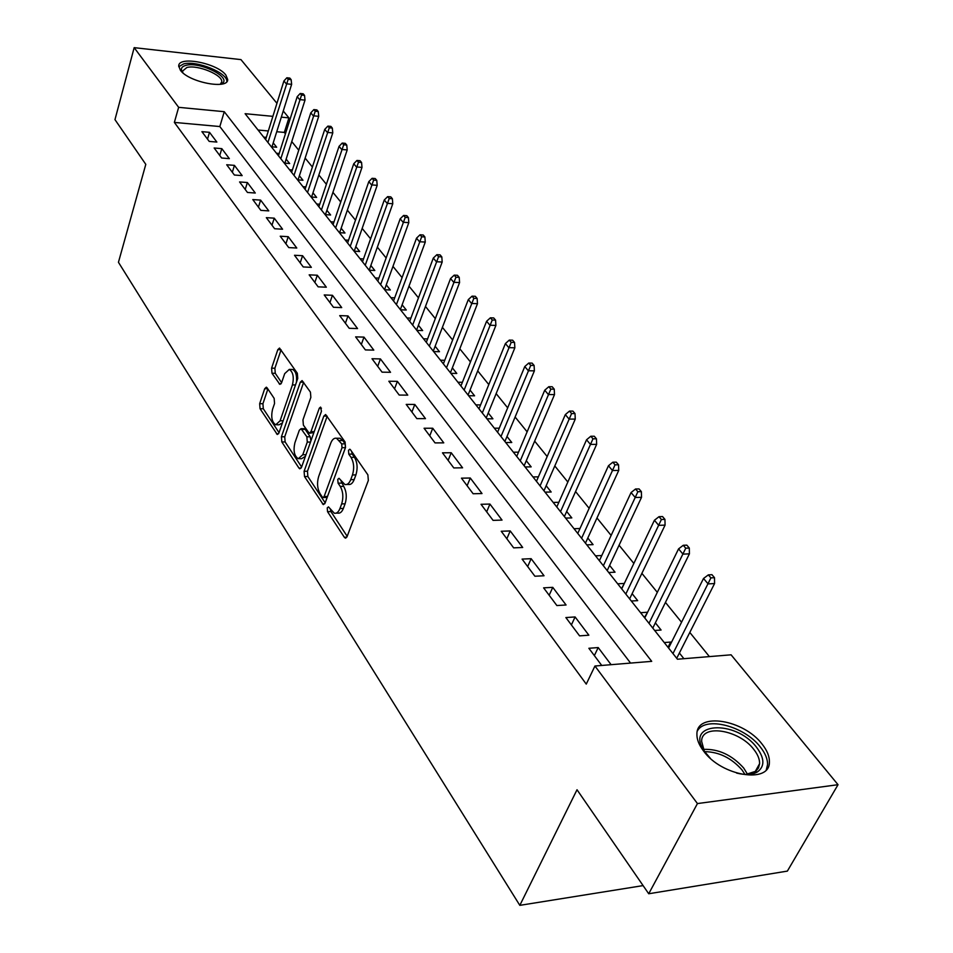 <?xml version="1.0" encoding="UTF-8"?>
<svg xmlns="http://www.w3.org/2000/svg" width="953" height="953" viewBox="0 0 953 953"><rect width="100%" height="100%" fill="white"/><g stroke="black" fill="none" stroke-linecap="round" stroke-linejoin="round"><path stroke-width="1.43" d="M327.236 507.901L327.546 511.69L344.307 537.254L345.284 538.076L347.071 536.634L368.346 480.443L367.882 474.856L350.43 449.721L349.799 449.208L348.488 450.304L348.798 454.14L351.026 457.357C353.944 462.527 354.433 468.399 352.467 474.963L350.716 479.669C349.215 483.385 347.261 484.994 344.855 484.505L339.03 478.311L337.767 479.359L338.077 483.171L340.257 486.411C343.128 491.617 343.592 497.442 341.674 503.911L339.947 508.521C338.506 512.118 336.612 513.667 334.289 513.202L328.463 506.877L327.236 507.901M330.381 509.355L330.941 511.594L347.19 536.301M351.669 451.508L352.241 454.104L354.468 457.321L351.026 457.357M340.924 480.693L343.676 486.352L340.257 486.411M225.873 75.073L227.684 79.504C228.47 89.975 188.563 82.256 180.379 70.212L178.735 65.983C178.294 55.548 217.415 63.208 225.873 75.073M762.162 744.198C767.129 750.476 769.536 756.396 769.381 761.935C770.179 784.14 721.528 776.302 703.528 750.976C698.93 744.889 696.726 739.218 696.917 733.977C696.655 711.891 743.721 719.539 762.162 744.198M267.09 387.811L266.328 387.18L264.696 388.717L259.669 403.691L260.05 408.73L277.287 434.485L278.931 432.996L297.741 378.448L297.336 373.242L279.515 348.059L277.811 349.656L271.593 368.168L271.986 373.254L279.884 384.393L281.564 382.844L284.697 373.636L289.295 369.407C293.119 372.039 294.167 377.209 292.44 384.917L280.099 420.797L275.703 424.812C271.915 422.167 270.866 417.021 272.534 409.385L274.547 403.476L274.154 398.378L267.09 387.811M272.88 116.349L245.112 113.693L677.452 659.226L731.082 654.818L838.032 784.7L787.369 871.102L648.719 893.759L577.018 789.751L519.826 905.35L118.446 262.289L145.797 164.357L114.968 119.637L134.17 47.65L240.954 59.61L276.942 103.317M648.719 893.759L697.441 803.57L594.946 666.016L651.709 661.346L224.253 111.692L178.652 107.332L134.17 47.65M630.576 663.085L219.833 126.546L174.363 122.413L586.262 684.111L594.946 666.016M174.363 122.413L178.652 107.332M304.102 471.282L304.519 476.571L323.317 504.613L325.056 503.148L345.522 447.469L345.081 442.001L325.628 414.531L323.817 416.104L304.102 471.282L307.462 471.235L307.867 476.512L325.176 502.827M298.956 468.09L281.826 441.942L281.421 436.784L300.326 382.177L302.089 380.592L310.428 392.112L310.857 397.377L302.959 419.868L303.376 425.121L309.225 433.21L310.964 431.685L319.303 408.182L320.565 407.086L321.459 411.279L301.505 467.327L299.826 468.805L298.956 468.09L301.16 468.054M271.331 146.762L276.668 147.227L273.225 142.902M284.28 163.106L289.664 163.547L286.15 159.139M297.55 179.855L302.971 180.272L299.397 175.769M311.154 197.021L316.622 197.414L312.965 192.828M325.104 214.628L330.62 214.985L326.891 210.303M339.411 232.675L344.974 233.02L341.162 228.232M354.087 251.199L359.698 251.509L355.814 246.624M392.374 198.724L390.79 196.866L387.645 196.628L389.229 198.498L392.374 198.724L392.779 203.739L369.168 270.223L374.815 270.497L370.848 265.506M384.631 289.736L390.337 289.986L386.275 284.887M400.522 309.785L406.276 310.011L402.118 304.793M416.854 330.393L422.644 330.572L418.403 325.247M433.627 351.574L439.476 351.705L435.14 346.261M450.888 373.338L456.785 373.445L452.341 367.87M468.638 395.745L474.582 395.805L470.043 390.099M486.9 418.796L492.904 418.808L488.246 412.959M505.709 442.526L511.761 442.49L506.984 436.498M525.079 466.958L531.178 466.875L526.294 460.74M545.033 492.141L551.179 492.01L546.176 485.72M565.606 518.098L571.812 517.908L566.666 511.463M586.834 544.878L593.076 544.628L587.81 538.004M595.506 555.825L601.772 555.539L599.377 560.709L631.065 492.558L635.544 488.996L637.855 491.724L641.369 491.641L639.046 488.925L635.544 488.996M608.729 572.503L615.03 572.193L609.61 565.391M624.191 583.701L621.523 588.656M631.327 601.021L637.676 600.64L632.125 593.659M647.325 612.755L644.395 617.508M654.675 630.481L661.084 630.028L655.366 622.857M611.111 664.694L598.198 647.563L588.871 648.278L601.748 665.468M565.868 617.556L579.579 635.865L588.859 635.198L575.1 616.948L565.868 617.556M543.615 587.846L556.874 605.548L566.07 604.988L552.764 587.346L543.615 587.846M522.077 559.089L534.907 576.231L544.032 575.767L531.143 558.684L522.077 559.089M501.23 531.262L513.655 547.856L522.697 547.487L510.212 530.94L501.23 531.262M481.027 504.292L493.07 520.374L502.028 520.088L489.937 504.066L481.027 504.292M461.455 478.168L473.129 493.749L482.004 493.547L470.282 478.013L461.455 478.168M442.478 452.83L453.795 467.935L462.586 467.816L451.222 452.746L442.478 452.83M424.073 428.254L435.044 442.907L443.764 442.859L432.733 428.242L424.073 428.254M406.204 404.394L416.854 418.629L425.491 418.641L414.793 404.453L406.204 404.394M388.848 381.236L399.2 395.054L407.765 395.138L397.365 381.355L388.848 381.236M372.004 358.733L382.058 372.158L390.539 372.301L380.438 358.924L372.004 358.733M355.624 336.874L365.392 349.918L373.802 350.12L363.986 337.112L355.624 336.874M339.709 315.622L349.203 328.297L357.542 328.559L347.988 315.908L339.709 315.622M324.223 294.953L333.467 307.283L341.722 307.593L332.442 295.287L324.223 294.953M309.165 274.845L318.147 286.841L326.331 287.198L317.301 275.226L309.165 274.845M294.501 255.273L303.245 266.947L311.357 267.352L302.566 255.702L294.501 255.273M280.23 236.213L288.747 247.589L296.788 248.03L288.223 236.678L280.23 236.213M266.328 217.653L274.619 228.732L282.588 229.22L274.25 218.166L266.328 217.653M252.783 199.57L260.86 210.363L268.77 210.887L260.634 200.118L252.783 199.57M239.572 181.94L247.458 192.458L255.285 193.03L247.375 182.523L239.572 181.94M226.707 164.762L234.39 175.018L242.157 175.614L234.426 165.369L226.707 164.762M214.151 148.001L221.644 158.007L229.351 158.639L221.811 148.644L214.151 148.001M216.855 142.068L209.505 132.324L201.905 131.657L209.219 141.413L216.855 142.068M709.401 656.605L689.805 632.447M681.55 622.249L665.456 602.403M657.308 592.361L641.893 573.349M633.852 563.426L619.069 545.211M611.135 535.431L596.971 517.967M589.145 508.306L575.564 491.557M567.833 482.027L554.801 465.957M547.177 456.547L534.657 441.12M527.128 431.828L515.12 417.021M507.675 407.848L496.144 393.625M488.794 384.559L477.715 370.896M470.46 361.949L459.811 348.81M452.639 339.971L442.395 327.344M435.318 318.612L425.467 306.461M418.474 297.836L408.992 286.162M402.083 277.633L392.97 266.387M386.132 257.965L377.364 247.149M370.61 238.81L362.164 228.41M355.481 220.167L347.357 210.148M340.757 202L332.931 192.351M326.391 184.298L318.862 175.007M312.393 167.037L305.139 158.091M298.754 150.205L291.761 141.58M285.435 133.777L284.328 132.419L276.727 131.728M268.329 130.966L258.06 130.025M683.909 658.702L679.382 653.019M671.234 642.787L670.65 642.06L664.229 642.548M646.944 612.279L640.571 612.696M624.001 583.462L617.675 583.808M579.984 528.51L574.016 528.712M558.863 502.291L553.193 502.434M538.385 476.845L532.989 476.941M518.527 452.163L513.393 452.21M499.265 428.195L494.357 428.195M480.562 404.918L475.881 404.882M462.396 382.284L457.928 382.224M444.741 360.294L440.477 360.21M427.587 338.911L423.501 338.791M410.91 318.099L407.002 317.968M394.685 297.848L390.933 297.693M378.889 278.133L375.303 277.966M363.522 258.93L360.067 258.751M348.548 240.227L345.236 240.037M333.955 221.989L330.786 221.787M319.743 204.216L316.694 204.013M305.889 186.895L302.947 186.669M292.368 169.979L289.545 169.753M279.181 153.481L276.465 153.254M266.316 137.387L263.707 137.149M519.826 905.35L643.096 885.599M838.032 784.7L697.441 803.57M283.255 110.989L288.926 117.874L281.314 117.148M284.328 132.419L288.926 117.874M219.833 126.546L224.253 111.692M670.65 642.06L668.017 647.325M598.198 647.563L594.35 655.593M575.1 616.948L571.383 624.93M552.764 587.346L549.166 595.268M531.143 558.684L527.664 566.558M510.212 530.94L506.841 538.755M489.937 504.066L486.673 511.832M470.282 478.013L467.113 485.72M451.222 452.746L448.148 460.406M432.733 428.242L429.755 435.843M414.793 404.453L411.899 411.994M397.365 381.355L394.554 388.848M380.438 358.924L377.698 366.345M363.986 337.112L361.33 344.486M347.988 315.908L345.403 323.234M332.442 295.287L329.917 302.554M317.301 275.226L314.847 282.433M302.566 255.702L300.183 262.849M288.223 236.678L285.9 243.789M274.25 218.166L271.986 225.206M260.634 200.118L258.43 207.111M247.375 182.523L245.219 189.468M234.426 165.369L232.329 172.267M221.811 148.644L219.762 155.482M209.505 132.324L207.504 139.114M336.123 513.155L337.696 513.107C340.03 513.572 341.924 512.023 343.366 508.437L339.947 508.521M343.676 486.352C346.547 491.545 347.023 497.371 345.093 503.827L343.366 508.437M346.689 484.481L348.286 484.446C350.704 484.934 352.658 483.314 354.159 479.609L350.716 479.669M354.468 457.321C357.399 462.479 357.875 468.352 355.91 474.916L354.159 479.609M327.177 416.211L307.462 471.235M322.257 497.013L322.9 497.549L324.115 496.525L342.02 447.696L341.71 443.872L336.552 438.261C334.146 437.796 332.204 439.452 330.727 443.228L318.671 476.488C316.825 482.826 317.278 488.532 320.029 493.63L322.257 497.013M323.281 497.537L326.295 497.466L327.51 496.442L324.115 496.525M338.267 438.261L339.971 438.249L342.818 440.524L345.129 443.86L345.439 447.672L327.51 496.442M301.624 467.006L285.126 441.93L281.826 441.942M303.638 382.32L284.733 436.772L285.126 441.93M309.713 433.21L313.871 432.579M294.882 442.859C293.143 450.674 294.263 455.963 298.253 458.738L302.78 454.76L307.283 442.085L306.866 436.808L301.041 428.707L299.325 430.232L294.882 442.859M299.564 458.715L301.589 458.703L305.436 456.284M310.916 440.894L310.213 436.796L306.866 436.808M303.9 428.707L305.222 429.386L310.213 436.796M276.894 424.812L278.991 424.812L282.398 422.929M296.431 382.248C297.074 375.47 295.799 371.217 292.619 369.466L291.463 369.442M281.075 349.822L274.881 368.227L275.262 373.302L281.635 382.665M267.888 389.003L262.933 403.715L263.302 408.742L279.038 432.674M714.5 577.685L711.951 574.683L708.353 574.873L710.914 577.887L714.5 577.685L714.571 583.546L708.103 583.903L703.517 578.471L668.589 648.052M710.914 577.887L672.973 653.567M714.571 583.546L676.713 658.297M703.517 578.471L708.353 574.873M710.188 758.123L704.72 751.667C683.718 722.374 735.406 718.907 756.718 747.509C764.699 758.338 764.902 766.498 757.325 771.978C752.215 774.837 745.306 775.206 736.621 773.086M745.746 774.444L755.693 771.299L758.481 767.963L759.589 763.698C759.72 759.267 757.826 754.538 753.883 749.523C739.194 729.688 701.408 723.589 701.622 741.327L704.279 751M766.307 769.75L767.546 764.723C767.701 759.207 765.319 753.323 760.399 747.081C744.543 726.043 705.22 715.87 697.393 730.951M182.523 72.488L182.523 72.476C180.284 68.926 181.463 66.543 186.061 65.328C199.856 61.421 231.805 77.336 222.24 83.423L220.679 84.281M220.25 84.329L221.739 81.898C222.99 74.977 197.521 64.47 186.871 67.496L182.547 71.094L182.857 72.785M226.85 81.601C227.946 72.988 196.735 60.23 183.619 63.911L178.759 66.722M689.305 548.046L686.839 545.14L683.265 545.283L685.743 548.201L689.305 548.046L689.412 553.836L682.991 554.134L678.56 548.88L644.776 617.985M685.743 548.201L649.005 623.333M689.412 553.836L652.781 628.098M678.56 548.88L683.265 545.283M664.944 519.385L662.549 516.562L659.011 516.681L661.406 519.492L664.944 519.385L665.075 525.115L658.702 525.341L654.425 520.255L621.713 588.894M661.406 519.492L625.811 594.064M665.075 525.115L629.623 598.865M654.425 520.255L659.011 516.681M641.369 491.641L641.524 497.323L635.21 497.478L603.356 565.725M637.855 491.724L635.21 497.478L631.065 492.558M641.524 497.323L607.192 570.561M618.545 464.79L616.293 462.157L612.815 462.205L615.054 464.838L618.545 464.79L618.735 470.425L612.469 470.52L608.455 465.755L577.756 533.43M615.054 464.838L581.592 538.278M618.735 470.425L585.452 543.15M608.455 465.755L612.815 462.205M596.435 438.785L594.267 436.236L590.812 436.248L592.98 438.809L596.435 438.785L596.649 444.36L590.443 444.396L586.548 439.786L556.79 506.972M592.98 438.809L560.519 511.678M596.649 444.36L564.39 516.562M586.548 439.786L590.812 436.248M575.016 413.59L572.908 411.112L569.489 411.088L571.586 413.566L575.016 413.59L575.255 419.106L569.096 419.094L565.32 414.615L536.456 481.313M571.586 413.566L540.065 485.875M575.255 419.106L543.96 490.783M565.32 414.615L569.489 411.088M554.241 389.158L552.204 386.751L548.809 386.704L550.846 389.11L554.241 389.158L554.503 394.613L548.392 394.554L544.735 390.218L516.729 456.416M550.846 389.11L520.231 460.847M554.503 394.613L524.138 465.779M544.735 390.218L548.809 386.704M534.097 365.452L532.119 363.117L528.748 363.057L530.738 365.38L534.097 365.452L534.383 370.86L528.319 370.753L524.769 366.548L497.573 432.257M530.738 365.38L500.98 436.557M534.383 370.86L504.899 441.501M524.769 366.548L528.748 363.057M514.549 342.461L512.631 340.197L509.295 340.102L511.213 342.365L514.549 342.461L514.858 347.809L508.842 347.654L505.4 343.568L478.99 408.801M511.213 342.365L482.289 412.971M514.858 347.809L486.221 417.926M505.4 343.568L509.295 340.102M495.572 320.125L493.702 317.933L490.39 317.814L492.26 320.005L495.572 320.125L495.894 325.438L489.937 325.235L486.59 321.268L460.918 386.001M492.26 320.005L464.135 390.063M495.894 325.438L468.066 395.019M486.59 321.268L490.39 317.814M477.131 298.444L475.321 296.3L472.045 296.169L473.855 298.301L477.131 298.444L477.477 303.697L471.568 303.459L468.316 299.599L443.359 363.855M473.855 298.301L446.492 367.787M477.477 303.697L450.424 372.766M468.316 299.599L472.045 296.169M459.227 277.371L457.464 275.286L454.212 275.131L455.963 277.204L459.227 277.371L459.572 282.576L453.723 282.291L450.555 278.55L426.301 342.306M455.963 277.204L429.338 346.142M459.572 282.576L433.27 351.121M450.555 278.55L454.212 275.131M441.811 256.881L440.095 254.868L436.867 254.689L438.583 256.702L441.811 256.881L442.18 262.039L436.367 261.73L433.293 258.084L409.695 321.364M438.583 256.702L412.649 325.092M442.18 262.039L416.592 330.072M433.293 258.084L436.867 254.689M424.883 236.963L423.215 234.998L420.011 234.795L421.679 236.761L424.883 236.963L425.264 242.074L419.499 241.728L416.509 238.179L393.541 300.981M421.679 236.761L396.412 304.603M425.264 242.074L400.355 309.582M416.509 238.179L420.011 234.795M408.408 217.582L406.788 215.676L403.607 215.461L405.228 217.367L408.408 217.582L408.801 222.645L403.083 222.263L400.177 218.821L377.817 281.135M405.228 217.367L380.616 284.673M408.801 222.645L384.559 289.641M400.177 218.821L403.607 215.461M392.779 203.739L387.121 203.334L384.285 199.975L362.497 261.813M389.229 198.498L365.225 265.256M384.285 199.975L387.645 196.628M376.769 180.355L375.232 178.556L372.111 178.306L373.647 180.117L376.769 180.355L377.185 185.323L371.563 184.894L368.811 181.63L347.583 242.991M373.647 180.117L350.239 246.351M377.185 185.323L354.218 251.211M368.811 181.63L372.111 178.306M361.568 162.475L360.067 160.712L356.97 160.449L358.471 162.224L361.568 162.475L361.997 167.394L356.422 166.942L353.742 163.761L333.05 224.658M358.471 162.224L335.647 227.922M361.997 167.394L339.637 232.687M353.742 163.761L356.97 160.449M346.761 145.059L345.296 143.343L342.234 143.069L343.688 144.785L346.761 145.059L347.202 149.931L341.674 149.454L339.054 146.345L318.886 206.777M343.688 144.785L321.411 209.97M347.202 149.931L325.426 214.651M339.054 146.345L342.234 143.069M332.323 128.083L330.905 126.404L327.856 126.118L329.285 127.797L332.323 128.083L332.776 132.908L327.296 132.407L324.747 129.382L305.079 189.349M329.285 127.797L307.533 192.458M332.776 132.908L311.571 197.057M324.747 129.382L327.856 126.118M318.254 111.525L316.873 109.893L313.847 109.595L315.24 111.227L318.254 111.525L318.719 116.314L313.275 115.789L310.797 112.847L291.606 172.35M315.24 111.227L294 175.388M318.719 116.314L298.051 179.891M310.797 112.847L313.847 109.595M304.543 95.383L303.185 93.799L300.195 93.489L301.541 95.074L304.543 95.383L305.008 100.136L299.611 99.588L297.193 96.706L278.467 155.768M301.541 95.074L280.801 158.722M305.008 100.136L284.864 163.154M297.193 96.706L300.195 93.489M291.153 79.647L289.831 78.086L286.865 77.765L288.175 79.325L291.153 79.647L291.63 84.34L286.281 83.781L283.911 80.969L265.637 139.579M288.175 79.325L267.924 142.473M291.63 84.34L271.986 146.822M283.911 80.969L286.865 77.765M330.941 511.594L327.546 511.69M352.241 454.104L348.798 454.14M341.496 483.111L338.077 483.171M345.093 503.827L341.674 503.911M355.91 474.916L352.467 474.963M346.821 537.158L344.307 537.254M327.105 416.116L323.817 416.104M324.759 503.78L322.4 503.839M307.867 476.512L304.519 476.571M345.439 447.672L342.02 447.696M345.129 443.86L341.71 443.872M342.818 440.524L339.399 440.548M284.733 436.772L281.421 436.784M303.566 382.224L300.326 382.177M314.192 431.673L310.964 431.685M321.471 408.194L319.303 408.182M305.996 454.724L302.78 454.76M310.499 442.061L307.283 442.085M305.222 429.386L301.875 429.386M283.136 420.797L280.099 420.797M295.501 384.964L292.44 384.917M281.099 383.797L279.11 383.773M275.262 373.302L271.986 373.254M274.881 368.227L271.593 368.168M281.016 349.727L277.811 349.656M278.55 433.806L276.489 433.806M263.302 408.742L260.05 408.73M262.933 403.715L259.669 403.691M267.722 388.753L264.696 388.717M703.445 749.368C718.526 748.784 731.94 755.014 743.697 768.047L747.557 774.301M744.948 774.408L741.982 769.893C731.38 757.945 718.967 751.857 704.72 751.655M227.684 79.504L227.231 81.041M345.891 538.052L345.284 538.076M339.971 438.249L336.552 438.261M304.388 428.707L301.041 428.707M292.619 369.466L289.295 369.407M754.407 772.18L757.325 771.978M755.145 771.704L759.589 763.698M221.084 84.102L221.739 81.898M220.357 84.245L222.24 83.423"/></g></svg>
